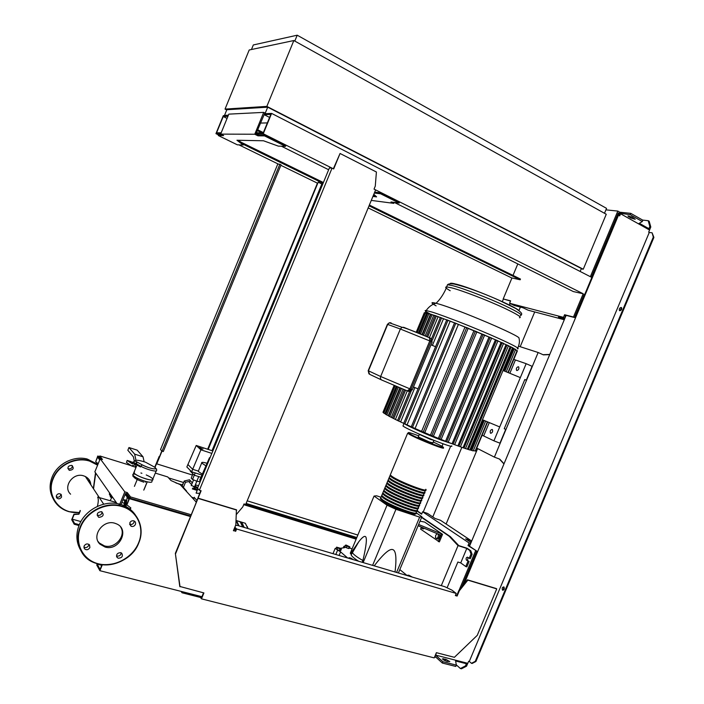 <?xml version="1.0" encoding="UTF-8"?>
<svg xmlns="http://www.w3.org/2000/svg" width="704" height="704" viewBox="0 0 704 704"><rect width="100%" height="100%" fill="white"/><g stroke="black" fill="none" stroke-linecap="round" stroke-linejoin="round"><path stroke-width="1.06" d="M192.324 482.926L189.543 479.785L184.272 480.982L182.204 486.006L186.639 491.154L182.204 486.006M190.784 481.078L185.495 482.284L184.272 480.982M185.495 482.284L183.427 487.326M200.534 480.85L199.751 480.049L209.475 457.732L209.994 457.899M201.599 478.28L200.807 477.488M201.837 448.73L199.47 447.568L201.837 448.73M203.025 448.976L201.722 449.011L199.399 447.726M192.958 473.854L191.215 478.086L192.535 479.442L196.812 481.254L199.742 481.694L200.218 480.524M195.202 472.938L192.535 479.442M198.73 476.59L194.542 486.781L191.321 485.373M190.414 470.571L190.212 471.064L194.269 475.191L200.895 477.277M201.881 475.042L191.638 471.812L186.85 466.954L196.205 445.465L212.854 450.947M198.352 471.108L192.667 469.304L200.913 449.821L196.205 445.465M191.638 471.812L192.667 469.304L187.871 464.482M211.842 453.402L200.913 449.821M191.937 497.429L193.618 499.057M194.022 498.071L192.43 497.394M195.448 501.248L196.266 501.574M196.812 500.236L194.251 497.526M196.425 492.246L196.214 493.17L199.646 493.363M155.302 473.097L167.746 476.942L171.002 480.55L180.215 484.634L196.046 501.908M202.303 474.082L198.59 471.715L198.537 470.659M205.92 465.828L201.678 463.021C201.3 462.044 203.086 462.132 207.038 463.285M249.198 49.993L293.832 40.542L266.842 106.392L225.034 109.094L249.198 49.993M266.842 106.392L583.264 269.218L606.258 214.262L293.832 40.542M226.741 109.956L225.034 109.094M583.264 269.218L581.249 268.84M225.007 115.597L224.532 115.359L226.829 109.736L267.705 107.175L581.381 268.532L580.149 271.462M267.705 107.175L265.144 113.423L265.663 113.687M224.532 115.359L228.395 115.174M251.46 49.518L253.326 44.959L297.211 35.2L606.549 208.366L604.49 213.286M294.8 41.078L297.211 35.2M190.74 515.97L130.02 498.168L126.764 493.803L125.541 493.442L121 504.504M191.242 514.774L130.522 496.927L127.274 492.58L124.81 491.85L100.214 458.77L94.855 471.856L117.031 503.58M100.214 458.77L102.467 459.466L99.845 455.963L131.19 465.643M100.804 458.946L99.396 457.063L99.845 455.963M130.02 498.168L130.522 496.927M126.764 493.803L127.274 492.58M124.81 491.85L119.759 504.161M499.391 459.017L503.95 463.954M476.74 448.122L494.393 457.125L499.77 459.158L504.02 463.778M549.78 354.429L543.03 354.702M549.701 354.614L543.391 354.869L538.146 352.502L518.593 346.183M494.393 457.125L538.146 352.502M458.779 545.6L467.148 548.284L470.782 550.766L469.691 550.414L471.02 554.004L469.216 558.307L467.606 557.19C466.215 557.383 465.802 558.334 466.365 560.023L468.01 561.176L465.775 566.526L460.724 562.918L466.787 548.434L459.131 545.97L450.322 536.624L421.696 517.123M470.782 550.766L472.111 554.356L471.02 554.004M472.111 554.356L470.307 558.65L469.216 558.307M468.063 557.506L467.465 560.366L469.11 561.519L468.01 561.176M469.11 561.519L466.875 566.87L465.775 566.526M466.787 548.434L469.691 550.414M441.294 585.658L458.031 545.618L459.131 545.97M447.093 587.814L457.873 562.03L460.724 562.918M458.031 545.618L449.231 536.272L450.322 536.624M449.231 536.272L421.582 517.414M518.408 366.749C516.648 367.215 516.032 368.412 516.56 370.348L516.833 370.524C518.593 370.066 519.209 368.87 518.69 366.934L518.408 366.749M492.202 429.458C490.442 429.862 489.852 431.068 490.433 433.092L490.635 433.224C492.395 432.837 492.985 431.622 492.404 429.598L492.202 429.458M454.511 444.629L452.056 443.766L495.414 339.821L512.468 347.635L517.326 350.953M404.686 423.878C408.514 426.474 428.296 435.266 441.47 440.194L451.695 443.626M403.198 425.436L402.97 425.99C405.055 427.997 426.237 437.554 440.378 442.816C449.17 446.063 452.927 447.066 451.66 445.817M438.354 438.997L417.261 430.135M430.505 439.41L433.946 440.317L432.881 442.878L429.431 441.989L418.273 436.938L419.346 434.377L430.505 439.41M487.678 421.925L475.49 451.106L473.378 450.534M469.876 449.856L473.22 450.912L485.672 421.089M468.345 449.495L469.823 449.988L512.538 347.697L511.104 347.081L468.345 449.495L467.359 449.143L510.11 346.746L511.104 347.081M465.502 448.562L467.359 449.143M464.006 448.087L465.494 448.589L508.464 345.664L507.021 345.039L464.006 448.087L463.012 447.735L506.018 344.714L507.021 345.039M459.096 446.345L463.012 447.735M453.429 444.233L460.266 446.767M503.017 370.48L520.344 377.608L526.161 363.686L515.416 359.973L509.846 373.296M482.451 419.742L499.717 426.941L520.344 377.608M513.832 359.322L515.416 359.973M482.126 435.222L493.918 440.827L499.717 426.941M489.262 422.585L483.701 435.882M470.738 450.067L483.261 420.086M515.425 349.87L517.414 350.777L508.262 372.645M418.053 388.846L413.45 387.006M435.556 346.746L430.998 344.793M440.378 317.442L443.494 318.736L432.406 345.4M399.326 421.362L395.402 419.452L407.282 390.87M435.151 315.603L440.317 317.601M438.064 316.809L429.361 337.753M403.04 389.162L391.318 417.366L395.402 419.452M422.391 334.796L430.945 314.195L435.063 315.797M433.708 315.357L425.146 335.949M401.447 388.511L389.778 416.601L391.318 417.366M389.778 416.601L388.643 416.011L400.277 388.027M419.294 333.52L427.715 313.227L430.83 314.477M430.373 314.345L421.951 334.611M399.837 387.851L388.274 415.686L388.687 415.923M388.274 415.686L385.713 414.366M424.248 312.893L427.574 313.57M385.792 414.172L383.777 413.125L395.094 385.871M503.826 370.814L513.172 348.445L514.202 348.779L515.618 349.395L506.255 371.818M457.882 445.931L501.09 342.39L502.128 342.725L503.58 343.35L460.398 446.811M447.084 441.786L452.056 443.766M448.096 442.174L445.562 441.258L489.025 337.014L491.665 338.026L448.21 442.235M440.07 438.988L445.562 441.258M441.03 439.375L438.381 438.39L481.906 333.969L484.66 335.016L441.135 439.437M432.318 435.82L438.381 438.39M433.25 436.207L430.452 435.134L473.977 330.651L476.898 331.76L433.356 436.278M423.685 432.194L430.452 435.134M424.626 432.608L421.59 431.385L465.036 327.026L468.222 328.205L424.732 432.67M411.655 426.958L421.59 431.385M404.061 423.526L413.116 427.636M397.918 420.649L405.478 424.204M383.9 412.826L382.976 412.289M454.564 322.775L497.966 340.806L454.626 444.69M497.913 340.938L501.09 342.39M508.376 345.866L510.11 346.746M503.51 343.517L506.018 344.714M512.406 347.996L513.172 348.445M403.7 423.359L446.776 319.783L458.401 324.394L415.052 428.542M414.876 387.578L400.576 421.96M417.19 332.666L425.48 312.708L435.327 315.638L450.155 321.218L407.018 424.943M443.494 318.736L446.714 319.924M458.401 324.394L465.036 327.026M450.155 321.218L454.52 322.881M416.205 332.262L424.345 312.664L425.348 313.042M468.186 328.293L473.977 330.651M491.621 338.14L495.414 339.821M484.625 335.122L489.025 337.014M476.863 331.848L481.906 333.969M504.266 428.666L505.736 429.334L504.24 428.736L524.806 379.544L526.293 380.178L524.779 379.623M526.161 363.686L532.092 366.3L526.293 380.178M505.736 429.334L499.954 443.177L493.918 440.827M415.95 513.066C419.091 517.229 390.641 506.704 382.378 500.606L380.354 498.81L380.723 497.922M390.553 474.285L390.254 475.006L392.348 476.652C400.893 482.398 429.572 493.196 425.788 489.28M415.545 513.128C416.979 516.41 390.491 506.414 382.835 500.755L380.864 499.013L380.855 498.282M425.427 489.993L425.471 490.046C429.246 493.979 400.567 483.19 392.022 477.426L389.937 475.781L390.28 475.042M389.497 476.828L389.189 477.567L391.274 479.23C399.802 485.021 428.49 495.792 424.723 491.832M424.38 492.562L424.406 492.598C428.164 496.575 399.476 485.813 390.949 480.005L388.872 478.342L389.206 477.585M388.441 479.371L388.124 480.128L390.201 481.809C398.71 487.643 427.407 498.397 423.658 494.375M423.333 495.123L423.342 495.141C427.082 499.171 398.385 488.435 389.884 482.583L387.807 480.902L388.872 478.342M387.385 481.914L387.059 482.689L389.127 484.387C397.619 490.266 426.316 500.993 422.602 496.927M422.277 497.693L422.277 497.693C425.99 501.776 397.294 491.058 388.81 485.162L386.742 483.463L387.807 480.902M386.329 484.458L385.994 485.25L388.062 486.957C396.528 492.888 425.234 503.589 421.538 499.479M421.221 500.245C424.908 504.372 396.202 493.68 387.737 487.731L385.678 486.015L386.742 483.463M385.273 486.992L384.93 487.81L386.989 489.535C395.437 495.51 424.151 506.194 420.473 502.031M420.156 502.788C423.826 506.968 395.111 496.302 386.663 490.31L384.613 488.576L384.956 487.758M384.208 489.535L383.865 490.371L385.915 492.114C394.346 498.133 423.069 508.79 419.408 504.574M419.091 505.34C422.743 509.564 394.02 498.925 385.598 492.888L383.548 491.137L383.891 490.301M383.152 492.078L382.8 492.932L384.842 494.683C393.254 500.755 421.986 511.386 418.352 507.126M418.026 507.892C421.661 512.169 392.929 501.538 384.525 495.458L382.483 493.698L382.835 492.844M382.096 494.622L381.735 495.484L383.777 497.262C392.163 503.378 420.904 513.982 417.287 509.67M417.006 510.506C420.235 514.65 391.75 504.099 383.451 498.036L381.418 496.258L381.779 495.378M381.04 497.156L380.67 498.045L382.703 499.84C391.072 506 419.822 516.578 416.222 512.222M416.601 510.558C418.158 513.841 391.6 503.818 383.909 498.186L381.929 496.452L381.929 495.73M417.666 507.989C419.338 511.271 392.718 501.222 384.974 495.607L382.985 493.891L383.002 493.178M418.73 505.419C420.517 508.71 393.826 498.617 386.047 493.038L384.05 491.339L384.067 490.626M419.786 502.85C421.705 506.141 394.944 496.021 387.121 490.459L385.114 488.778L385.15 488.074M420.842 500.28C422.893 503.58 396.062 493.416 388.186 487.89L386.179 486.218L386.223 485.514M421.898 497.71C424.09 501.019 397.179 490.82 389.259 485.311L387.244 483.657L387.297 482.962M422.954 495.141C425.286 498.458 398.297 488.215 390.333 482.733L388.309 481.096L388.37 480.41M424.01 492.571C426.483 495.898 399.414 485.619 391.406 480.163L389.374 478.544L389.453 477.858M425.066 490.002C427.689 493.337 400.532 483.023 392.48 477.585L390.438 475.983L390.535 475.306M438.398 534.591L438.17 537.055L436.7 538.648L435.459 537.777L435.688 535.322L437.149 533.729L439.648 534.996L439.428 537.46L438.17 537.055M439.428 537.46L437.958 539.053L436.7 538.648M437.932 533.984L437.149 533.729M438.557 534.248L439.648 534.996M422.963 527.771L422.268 528.528L421.089 527.701L421.159 527.023M424.125 528.246L423.509 528.924L422.268 528.528M421.168 527.754L420.605 529.118L439.366 541.913L442.543 534.31L418.625 524.48M418.097 525.747L440.933 535.234L438.284 541.57M420.015 521.162L424.741 522.095L442.543 534.31M441.461 533.966L440.933 535.234M351.454 552.93L352.009 552.79M380.996 497.262L376.649 495.81L374.062 496.056L350.275 553.247L351.05 553.907L352.106 551.364L352.211 552.314C353.179 554.312 356.743 557.04 362.903 560.507C366.362 545.767 367.224 537.794 365.473 536.606C364.338 535.735 362.111 537.451 358.776 541.763L352.106 551.364M374.062 496.056L387.033 505.182L395.947 509.309L419.654 517.132L396.581 572.449M395.947 509.309L372.61 565.365M395.032 571.991C396.73 557.955 395.965 550.493 392.726 549.595C389.585 548.486 383.407 553.898 374.202 565.84M419.654 517.132L421.872 516.701L398.394 572.986M421.872 516.701L416.284 512.89M387.033 505.182L363.141 562.566M362.164 562.276L362.903 560.507M358.626 561.238C354.35 558.562 351.85 556.442 351.146 554.866L351.05 553.907M346.104 545.054L349.897 546.885L346.905 546.234L345.374 545.23L346.104 545.054M349.175 547.061L348.568 548.513L349.298 548.328L349.897 546.885M348.568 548.513L346.306 547.686L346.905 546.234M346.306 547.686L344.775 546.674L345.374 545.23M336.609 547.149L340.296 548.249L341.343 549.155L340.023 549.05L336.609 547.149L335.993 548.627L337.031 549.534L337.647 548.046M340.023 549.05L339.407 550.537L340.727 550.634L341.343 549.155M339.407 550.537L337.031 549.534M349.501 558.536L349.043 557.709L350.856 558.087L353.505 559.724M348.788 558.325L349.043 557.709M350.02 558.694L349.536 558.457M408.778 576.048L407.704 575.186L408.874 575.23L412.306 577.095M407.493 575.67L407.704 575.186M399.819 569.58L407.167 575.573M349.457 547.941L352.088 548.882M353.505 549.226L354.05 549.358M340.358 548.31L344.476 547.694L344.986 547.386L343.93 546.304L344.995 546.146M347.67 557.999L340.578 551.883L335.174 548.416L336.169 548.214M110.158 495.114L110.255 496.25L110.942 496.558L110.449 497.068L110.167 495.88M111.91 496.258L110.942 496.558L111.637 495.871M112.992 497.807L110.449 497.068M109.525 494.78L110.59 494.375M110.334 494.006L109.437 494.578L109.49 492.8M123.948 505.586L124.81 501.389M124.01 505.446L124.687 500.685L122.998 499.638M124.538 503.307L121.81 502.524M125.171 499.893L125.84 500.086C126.394 501.248 126.148 503.219 125.118 506L125.074 506.106M123.869 499.893L124.96 499.831C125.506 500.984 125.268 502.946 124.238 505.718M116.301 503.474L116.442 502.744M134.147 471.926L133.804 472.762C135.485 474.734 139.489 476.766 145.816 478.87C150.876 480.304 153.217 480.366 152.847 479.063C152.108 477.946 149.908 476.573 146.238 474.945M143.757 490.134L146.846 482.618M141.909 473.29L140.914 472.982M137.43 478.782L137.606 478.342M134.411 486.376L137.491 478.861M144.188 489.306L147.259 481.835M145.49 482.214L145.798 481.466M127.134 497.024L125.998 506.572M110.15 500.711L111.813 497.464M134.482 471.856L133.998 473.035C136.426 476.467 155.135 482.425 152.847 479.063L156.182 470.95M135.045 464.587L131.648 465.96L126.43 462.405L127.16 460.434L132.299 463.883L133.742 463.294M135.555 467.166L131.648 465.96M133.593 463.355L131.006 461.63L127.16 460.434M134.262 460.882L133.408 456.826L127.838 450.278L128.955 447.533L134.658 454.15L135.969 460.266M136.25 461.595L136.778 464.059M135.758 468.002L134.904 463.927M144.135 461.754L143.018 456.782L134.658 454.15M143.018 456.782L137.166 450.138L128.955 447.533M132.915 461.956L140.765 466.242L140.466 466.963L132.616 462.678L134.983 460.909C135.555 459.721 139.066 460.152 145.517 462.202L152.803 466.145C161.084 470.501 150.198 469.278 142.331 464.904L134.983 460.909M116.257 502.471L97.662 497.13C98.56 498.758 98.472 501.846 97.398 506.405M98.041 541.455L99.352 543.03L104.368 545.864C114.893 549.199 126.421 535.938 120.718 527.138M114.849 523.239C102.96 519.235 90.957 536.202 100.047 544.218L105.081 547.043C119.038 551.426 130.082 529.628 116.785 523.97L114.849 523.239M70.594 494.182C62.471 486.913 73.058 472.094 83.653 475.851L85.378 476.529C88.73 478.324 90.561 481.078 90.86 484.81M67.874 468.459L68.622 468.82C71.016 469.04 72.257 468.002 72.354 465.714M71.632 465.37L71.87 465.45C74.193 468.178 73.427 469.814 69.59 470.36L69.106 470.158C67.082 467.386 67.927 465.793 71.632 465.37M97.126 515.064L97.821 515.363C100.399 515.583 101.807 514.448 102.054 511.949M101.394 511.676L101.666 511.764C104.262 514.791 103.391 516.648 99.07 517.352L98.534 517.141C96.272 514.052 97.222 512.23 101.394 511.676M56.223 496.681C58.054 497.622 59.532 497.182 60.65 495.352L60.834 494.182M56.408 495.537C57.798 493.478 59.418 493.161 61.257 494.586L61.574 497.006C60.086 499.136 58.423 499.4 56.61 497.79L56.408 495.537M83.855 547.175C85.888 548.046 87.49 547.474 88.678 545.459L88.906 544.333M84.075 546.075C85.65 543.717 87.472 543.321 89.54 544.887L89.883 547.606C88.185 550.053 86.319 550.387 84.286 548.61L84.075 546.075M116.494 555.852L117.058 556.072C119.469 556.274 120.85 555.201 121.22 552.86M118.386 558.246L117.269 557.63C115.914 554.611 117.049 552.948 120.683 552.658L121.686 553.168C123.209 556.186 122.118 557.876 118.386 558.246M129.589 524.234L129.721 524.286C131.586 524.823 133.003 524.198 133.989 522.412L134.191 520.995M135.406 524.41C134.42 526.205 132.986 526.83 131.12 526.302L129.809 522.834C130.733 521.11 132.106 520.458 133.927 520.881C135.423 521.585 135.916 522.755 135.406 524.41M89.813 483.226L88.695 479.151M90.394 484.106L89.012 479.565M329.402 167.939L197.49 488.259L199.373 490.23L332.033 168.133L329.402 167.939M199.373 490.23L201.124 490.767L194.841 506.009L200.763 490.653M332.033 168.133L333.687 168.96L340.058 153.481L376.411 172.005L375.276 186.12L374.035 189.121L375.619 189.904L245.687 504.46L244.015 503.941L242.792 506.898L236.474 514.36M340.058 153.481L333.344 168.784L263.261 133.751L271.594 113.406L264.546 113.74L264.158 114.673L270.846 114.374L263.296 132.801L256.731 132.801L256.344 133.734L263.261 133.751M235.532 525.545L237.098 525.334L444.69 586.661L451.933 590.137L456.218 593.437L455.347 595.54L457.116 596.059L456.685 595.725L458.876 590.489L467.412 579.814L496.285 588.562L496.734 588.887L477.25 635.351L454.406 657.307L436.392 652.678L434.21 657.888L201.476 598.84L200.455 597.45L200.816 596.57L201.564 597.573L203.518 592.838M233.49 530.49L235.347 531.036L235.954 529.558L234.502 528.035M201.476 598.84L203.914 592.935L179.775 586.432L175.349 553.344L198.079 498.168L236.421 509.793L235.84 524.788L233.402 530.702L235.347 531.036M455.418 595.355L456.685 595.725M434.588 656.99L436.102 657.378M182.257 591.677L200.816 596.57M181.042 591.369L182.028 592.768L182.398 591.879M182.028 592.768L200.455 597.45M180.039 586.802L175.349 553.344M175.613 553.687L198.079 498.168M198.361 498.467L236.729 510.092M235.646 531.353L236.623 528.994L234.863 527.155M236.623 528.994L456.218 593.437M457.116 596.059L459.307 590.823L458.876 590.489M459.307 590.823L467.852 580.131L467.412 579.814M467.852 580.131L496.734 588.887M190.494 516.569L129.43 498.687L126.878 504.9L128.814 499.303L125.541 494.868L125.919 493.953L127.142 494.314M101.983 564.696L100.056 569.386L97.134 564.106L101.737 565.294M102.326 564.731L99.88 570.689L96.756 565.03L97.134 564.106M129.43 498.687L125.919 493.953M235.831 529.857L233.974 529.311M99.88 570.689L201.925 596.693M129.985 509.159L130.574 507.734M126.878 504.9L130.847 507.945L130.258 509.379M208.182 449.407L318.19 182.204L207.874 449.31M207.654 449.231L317.416 183.225M212.018 450.666L321.834 183.982L318.19 182.204M163.302 451.554L281.063 164.842L279.849 164.252L162.026 451.15L163.302 451.554M161.788 450.894L156.781 463.857L191.972 474.901L192.914 473.81M317.178 183.198L316.51 182.714M156.781 463.857L162.008 451.132L160.53 449.583L277.754 164.094L279.849 164.252M195.061 485.522L196.381 486.904L196.055 487.696L197.727 488.514M196.381 486.904L197.771 487.582M245.793 504.205L356.514 538.243M246.118 503.43L356.822 537.513M194.735 486.306L196.055 487.696M154.959 467.518L159.482 456.509M154.713 467.333L159.201 456.412M195.36 484.792L198.51 485.769M247.192 500.826L357.843 535.049M356.127 539.167L243.716 504.671M197.19 490.398L192.333 488.91M181.738 485.654L180.928 485.408M98.19 463.707L95.691 461.771L97.61 457.09L99.722 459.958M175.947 482.97L182.107 484.871M192.658 488.11L197.516 489.597M245.714 504.407L356.435 538.437M80.863 521.558L72.204 519.174L74.545 523.398L79.323 524.709M78.989 525.536L74.202 524.225L74.545 523.398M183.638 482.53L168.599 477.893M99.59 456.588L97.759 456.025L100.065 459.122M357.262 543.787L356.734 545.037M80.186 510.47L78.778 513.902L73.946 514.219L71.702 519.702L74.202 524.225M72.204 519.174L74.105 514.51L78.945 514.184L80.353 510.752M93.526 488.84L95.753 473.141M95.568 472.886L95.612 473.475M95.436 473.22L93.35 488.576M97.759 456.025L95.691 461.771M467.764 663.309L466.567 666.151L465.494 665.878L460.398 668.527L456.289 664.875M466.567 666.151L461.472 668.8L460.398 668.527M455.629 660.968L466.4 663.714L465.494 665.878M442.358 663.054L442.913 661.734L456.324 665.122L455.778 666.433L442.358 663.054L434.887 656.269M443.995 660.246L447.63 661.549M469.867 541.71L470.668 541.966L471.196 540.698L440.458 520.265L435.107 518.487L427.539 513.427L422.611 511.782L421.617 514.175L417.05 511.086M471.073 542.511L465.661 538.894L471.196 540.698M469.093 545.908L476.722 551.056L468.01 545.556L469.093 545.908L469.638 544.614L470.131 544.773M470.668 543.479L469.093 542.969L422.611 511.782M468.01 545.556L469.093 542.969M461.692 586.969L476.722 551.056M417.12 510.778L421.731 513.902M446.389 661.232L449.83 661.628L445.79 659.27L442.35 658.874L446.389 661.232M435.433 654.966L442.913 661.734M456.324 665.122L455.497 660.176M459.087 590.234L475.631 550.704M503.914 586.925C502.26 587.101 501.802 588.166 502.524 590.119L502.559 590.146C504.214 589.97 504.671 588.905 503.95 586.951L503.914 586.925M503.114 590.269L503.994 586.995M621.183 307.454C619.564 307.877 618.992 308.889 619.441 310.499L619.81 310.71C621.421 310.297 622.002 309.285 621.553 307.674L621.183 307.454M619.986 310.737L621.606 307.736M464.094 583.968L618.482 215.213L617.382 215.098L618.27 212.978L630.194 214.694L642.312 221.531L638.44 223.793L649.563 230.041L648.692 232.126L649.273 232.452L469.295 661.434L468.653 661.276L467.799 663.318L435.776 655.134L436.269 652.96M375.47 195.835L373.278 195.571M371.281 200.402L393.765 203.359L394.161 202.391M374.317 193.046L380.574 193.776L380.943 192.878L399.511 202.154L399.142 203.042L390.984 201.978L393.765 203.359M372.918 196.434L376.596 196.882L373.806 194.286M380.943 192.878L374.686 192.166M380.574 193.776L399.142 203.042M406.173 182.345L389.382 173.738M323.057 183.339L243.452 144.39M221.848 134.71L218.636 134.693L218.293 135.538L237.345 144.822L243.197 145.006L236.949 140.254L263.498 140.774L278.3 146.115L285.498 146.344L264.519 135.881L257.954 135.828L254.751 134.235L263.71 112.376L228.818 114.136L220.642 134.121L254.751 134.235M220.827 133.663L215.952 133.646L223.3 115.676L228.281 115.447M511.914 278.054L368.174 207.918M322.177 185.478L321.376 185.09M317.442 183.163L280.87 165.317M278.467 164.146L238.964 144.874M218.548 134.913L215.952 133.646M394.266 202.409L573.346 291.57L583.194 293.762L573.461 317.02L564.59 314.741L563.499 317.354L509.582 303.257L510.594 300.846L503.202 298.945L511.949 277.957L520.177 279.778L369.037 205.832M583.194 293.762L374.044 189.103M285.498 146.344L285.886 145.402L264.915 134.93L258.676 134.895L256.344 133.734M328.662 169.743L281.406 146.212M584.751 294.395L591.844 277.455L271.594 113.406M263.375 132.616L257.638 129.747M264.475 113.898L256.01 133.734L258.333 134.895L257.954 135.828M220.642 134.121L223.626 135.573L218.293 135.538M263.71 112.376L265.25 113.159M272.281 113.749L291.227 123.464M267.353 122.901L260.374 123.077M264.915 134.93L264.519 135.881M238.471 140.29L243.549 144.162L243.197 145.006M227.066 118.422L223.238 116.512L216.568 132.81L221.179 132.81M520.177 279.778L520.476 279.057L369.362 205.04M323.391 182.53L240.838 142.094M517.801 263.921L513.014 275.405M261.712 132.801L257.294 130.592M227.929 116.301L223.238 116.512M605.924 209.854L617.813 211.077L590.348 276.69M584.232 294.272L574.499 317.522L573.461 317.02M469.533 546.198L566.122 315.366L574.499 317.522M617.382 215.098L591.369 277.209M642.312 221.531L642.875 220.202L630.758 213.356L619.837 212.212L619.274 213.541M619.837 212.212L617.813 211.077M619.23 215.635L619.696 214.509L617.716 214.298M269.588 117.445L264.158 114.673M441.98 446.345L443.045 443.793M502.278 301.717L503.395 299.042M423.227 511.993L450.657 446.222M509.494 305.158L510.171 303.53M503.202 298.945L510.514 301.039M534.714 311.942L520.194 346.702M477.629 448.58L446.116 524.022M432.793 516.938L461.842 447.339M518.936 310.543L520.379 307.085M638.44 223.793L620.585 213.77L618.042 213.506M632.43 217.246L635.219 219.278L630.687 217.976L627.889 215.943L632.43 217.246M565.541 316.765L565.074 316.545L565.62 315.234L566.122 315.366M618.482 215.213L619.696 215.899L620.585 213.77M475.262 661.338L475.913 661.505L472.111 663.476L471.46 663.309L475.262 661.338L653.303 237.098L652.106 232.804L649.273 232.452M475.913 661.505L653.893 237.424L653.303 237.098M653.893 237.424L652.106 232.804M469.295 661.434L471.46 663.309M649.537 230.023L650.795 227.014L649.827 226.459L648.217 220.704L642.673 220.088M650.795 227.014L649.185 221.25L648.217 220.704M639.311 223.282L648.894 228.677L649.827 226.459M564.142 318.586L563.71 319.607L528.167 310.209L523.054 307.789L514.29 305.483L509.582 303.257M564.714 318.736L558.439 317.09L563.71 319.607M564.995 318.067L563.499 317.354M565.62 315.234L564.59 314.741M630.758 213.356L630.194 214.694M181.711 485.707L182.714 486.614M467.5 560.393L466.409 560.05M436.119 305.862C430.628 302.79 430.602 301.919 436.058 303.266L438.504 303.943C458.621 309.558 521.391 336.327 518.998 338.219C519.138 339.09 520.414 341.924 517.783 348.04M450.199 290.734C445.852 288.235 444.655 286.959 446.618 286.906L451.554 287.83C462.035 290.47 488.145 300.511 504.75 308.343C517.378 314.354 522.289 317.495 519.473 317.768M430.065 313.914C425.278 311.397 423.984 310.262 426.184 310.526L431.948 312.039C444.602 315.894 477.55 328.909 498.573 338.395C514.378 345.576 520.634 349.052 517.343 348.832M447.04 285.877L447.524 284.724L452.47 285.622C462.968 288.218 489.095 298.241 505.683 306.099C518.311 312.127 523.204 315.304 520.379 315.612M518.857 310.49C513.938 305.712 470.413 287.452 455.77 284.038M484.255 420.499L471.742 450.446M487.362 421.793L475.147 451.044M517.097 350.61L507.945 372.513M454.978 283.835C451.484 283.026 449.918 283.017 450.261 283.818M387.658 324.491L389.338 322.775L391.037 322.802L390.078 323.039M429.581 337.77L430.971 338.448L430.936 341.422L432.159 342.012L412.306 389.778L411.022 389.321L408.549 391.371L407.475 390.949M381.638 379.984L369.67 374.334L368.21 370.665M409.86 388.854L407.387 390.914L381.885 380.098C380.53 379.377 380.125 378.18 380.653 376.499L368.447 370.814L387.684 324.43L400.356 329.014L402.046 327.316L403.779 327.342L429.493 337.726L429.783 340.93L430.936 341.422L411.022 389.321L380.653 376.499L400.356 329.014L429.783 340.93L409.86 388.854M441.593 317.891L432.344 340.155M436.348 316.043L427.636 337.014M405.548 390.174L393.73 418.616M432.133 314.653L423.562 335.28M428.894 313.685L420.455 333.995M398.341 387.226L386.822 414.964M426.65 313.157L418.352 333.133M396.246 386.355L384.886 413.714M514.202 348.779L504.83 371.228M502.128 342.725L458.92 446.283M496.514 340.173L453.147 444.136M455.805 323.233L412.491 427.337M411.198 391.028L398.719 421.036M447.99 320.25L404.879 423.914M483.199 334.382L439.666 438.838M490.204 337.392L446.732 441.654M475.429 331.118L431.886 435.653M466.752 327.571L423.262 432.018M382.624 501.274C389.858 506.634 414.929 516.305 415.281 513.894M407.634 433.233L409.842 434.614C418.713 439.604 447.26 450.78 443.142 447.665C447.242 449.407 419.426 439.56 410.318 434.236L407.634 433.233L390.254 475.006M433.25 441.98L440.396 445.447C453.306 452.214 421.423 440.334 410.502 434.262C405.891 431.534 408.637 432.062 418.722 435.864M344.406 546.797L344.045 547.677M339.09 555.465L340.578 551.883M337.656 550.053L335.808 554.497M247.958 528.546L247.306 526.566M245.274 523.213L247.905 528.528M244.262 527.454L241.648 522.139L236.834 520.731M237.239 520.819L241.278 522.333L243.786 527.314M135.344 474.197C133.302 473.959 132.475 474.258 132.862 475.077L133.047 475.35C135.062 477.321 139.005 479.274 144.866 481.193C149.926 482.618 152.266 482.671 151.906 481.36L152.513 479.89M133.901 477.233C135.608 478.914 138.934 480.559 143.889 482.178M239.026 525.906L236.456 520.59L240.134 521.717L242.695 526.988M236.086 520.793L238.55 525.765M240.099 521.673L242.818 527.023M242.739 527.006L242.062 524.92M134.913 460.882L142.278 464.895L140.765 466.242C147.074 469.788 158.224 472.542 156.508 470.166C156.869 469.04 156.543 468.626 155.549 468.917C152.486 469.058 148.06 467.711 142.278 464.895L142.331 464.904M138.538 542.942C132.458 558.043 113.775 567.846 98.226 563.754C82.588 559.891 74.096 542.67 80.59 527.129C86.627 511.482 106.462 501.706 121.713 506.502C137.245 510.664 145.042 527.982 138.538 542.942M135.52 515.152C131.974 509.898 126.984 506.308 120.56 504.372L118.694 503.906C103.585 500.227 84.999 510.039 79.165 525.096C75.75 533.966 76.182 542.221 80.458 549.859C76.182 542.221 75.75 533.966 79.165 525.096C85.008 510.039 103.594 500.227 118.694 503.906L119.891 505.613C136.69 508.948 145.666 527.164 138.776 542.925C145.341 527.798 137.465 510.294 121.766 506.079L119.891 505.613C104.729 501.934 86.064 511.799 80.194 526.926C76.754 535.885 77.202 544.21 81.558 551.901C85.325 557.982 90.807 561.994 98.032 563.939C113.626 568.269 132.783 558.237 138.741 542.969M54.208 500.667C57.578 506.132 62.48 509.793 68.904 511.667L79.332 512.556C68.262 513.234 59.893 509.265 54.208 500.667C50.31 493.777 49.87 486.394 52.888 478.518C58.027 465.238 74.536 456.817 88.062 460.319L97.724 464.834L88.062 460.319L87.138 458.999C73.656 455.497 57.209 463.883 52.096 477.11C49.122 484.854 49.518 492.14 53.293 498.96C49.518 492.14 49.122 484.854 52.096 477.118C57.209 463.883 73.656 455.497 87.138 458.999L97.9 464.411M79.411 512.362C60.614 514.844 45.522 495.942 53.231 478.694C58.511 464.948 76.067 456.623 89.672 461.129L97.601 465.15M88.625 459.642L87.331 459.29M120.358 504.583L118.906 504.205M445.245 660.563L445.79 659.27M443.142 659.718L443.573 658.698M631.233 216.682L630.687 217.976M629.033 215.987L628.681 216.841M183.462 482.953L181.553 486.094M193.574 479.89L191.215 485.628M189.279 482.17L191.62 484.642M193.107 486.209L197.155 490.477M197.894 488.682L196.126 492.976M194.348 497.279L193.565 499.198M201.678 463.021L198.264 471.319M467.465 560.366L466.365 560.023M516.56 370.348L517.07 370.568M490.433 433.092L490.961 433.294M425.286 312.673L426.184 310.526C430.338 304.586 435.186 303.477 436.058 303.266C439.622 299.939 442.772 295.442 445.526 289.775L447.524 284.724C448.307 283.853 450.463 283.624 453.992 284.02C466.532 287.038 481.483 292.424 498.863 300.177L515.654 308.44C520.969 311.907 522.79 314.037 521.11 314.829M432.168 341.986L430.971 338.448L429.818 337.955C420.534 333.907 404.844 327.51 402.046 327.316L389.338 322.775L387.411 324.342L368.192 370.691L368.94 373.859M409.869 391.477L412.289 389.796M431.499 338.809L440.387 317.425M426.457 336.512L435.151 315.586M404.36 389.699L392.577 418.044M397.179 386.751L385.704 414.374M411.286 426.8L454.573 322.758M409.772 391.09L397.549 420.482M394.117 385.458L382.967 412.306M402.97 425.99L403.982 423.553M389.189 477.567L389.937 475.781M384.93 487.81L385.678 486.015M383.865 490.371L384.613 488.576M382.8 492.932L383.548 491.137M381.735 495.484L382.483 493.698M380.67 498.045L381.418 496.258M390.667 475.438L390.438 475.983M389.602 477.998L389.374 478.544M388.538 480.568L388.309 481.096M387.464 483.129L387.244 483.657M386.399 485.698L386.179 486.218M385.334 488.259L385.114 488.778M384.27 490.829L384.05 491.339M383.196 493.39L382.985 493.891M382.131 495.95L381.929 496.452M381.066 498.52L380.864 499.013M351.146 554.866L358.776 541.763M333.054 553.529L335.174 548.416M343.358 547.677L343.93 546.304M236.949 520.74L245.318 523.257L248.028 528.563M111.355 495.466L109.93 495.053M125.84 500.086L124.96 499.831M133.047 476.494L132.862 475.077L136.972 465.054M99.352 543.03L100.047 544.218M85.378 476.529L99.308 497.57M99.343 497.622L103.699 504.196M117.269 557.63L116.591 556.53M131.12 526.302L129.721 524.286M138.758 542.969C130.293 566.509 92.937 572.924 81.558 551.901M98.534 517.141L97.284 515.152M69.106 470.158L68.147 468.626M502.524 590.119L503.052 590.278M619.441 310.499L619.898 310.728"/></g></svg>
